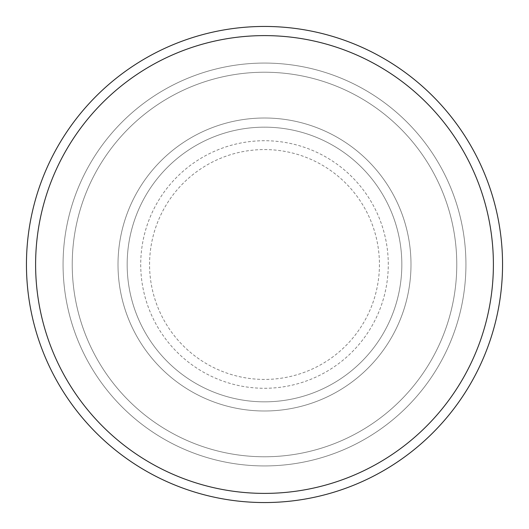 <?xml version="1.0" encoding="UTF-8"?>
<svg xmlns="http://www.w3.org/2000/svg" width="529" height="529" viewBox="0 0 529 529"><rect width="100%" height="100%" fill="white"/><g stroke="black" fill="none" stroke-linecap="round" stroke-linejoin="round"><path stroke-width="0.4" stroke-dasharray="2.65 1.98" d="M118.007 264.5A146.493 146.493 0 0 0 264.5 410.993A146.493 146.493 0 0 0 410.993 264.5A146.493 146.493 0 0 0 264.5 118.007A146.493 146.493 0 0 0 118.007 264.5A146.493 146.493 0 0 0 264.5 410.993A146.493 146.493 0 0 0 410.993 264.5A146.493 146.493 0 0 0 264.5 118.007A146.493 146.493 0 0 0 118.007 264.5A146.493 146.493 0 0 0 264.5 410.993A146.493 146.493 0 0 0 410.993 264.5A146.493 146.493 0 0 0 264.5 118.007A146.493 146.493 0 0 0 118.007 264.5A146.493 146.493 0 0 0 264.5 410.993A146.493 146.493 0 0 0 410.993 264.5A146.493 146.493 0 0 0 264.5 118.007A146.493 146.493 0 0 0 118.007 264.5A146.493 146.493 0 0 0 264.5 410.993A146.493 146.493 0 0 0 410.993 264.5A146.493 146.493 0 0 0 264.5 118.007A146.493 146.493 0 0 0 118.007 264.5A146.493 146.493 0 0 0 264.5 410.993A146.493 146.493 0 0 0 410.993 264.5A146.493 146.493 0 0 0 264.5 118.007A146.493 146.493 0 0 0 118.007 264.5A146.493 146.493 0 0 0 264.5 410.993A146.493 146.493 0 0 0 410.993 264.5A146.493 146.493 0 0 0 264.5 118.007A146.493 146.493 0 0 0 118.007 264.5A146.493 146.493 0 0 0 264.5 410.993A146.493 146.493 0 0 0 410.993 264.5A146.493 146.493 0 0 0 264.5 118.007A146.493 146.493 0 0 0 118.007 264.5M127.165 264.5A137.335 137.335 0 0 0 264.5 401.835A137.335 137.335 0 0 0 401.835 264.5A137.335 137.335 0 0 0 264.5 127.165A137.335 137.335 0 0 0 127.165 264.5A137.335 137.335 0 0 0 264.5 401.835A137.335 137.335 0 0 0 401.835 264.5A137.335 137.335 0 0 0 264.5 127.165A137.335 137.335 0 0 0 127.165 264.5A137.335 137.335 0 0 0 264.5 401.835A137.335 137.335 0 0 0 401.835 264.5A137.335 137.335 0 0 0 264.5 127.165A137.335 137.335 0 0 0 127.165 264.5A137.335 137.335 0 0 0 264.5 401.835A137.335 137.335 0 0 0 401.835 264.5A137.335 137.335 0 0 0 264.5 127.165A137.335 137.335 0 0 0 127.165 264.5A137.335 137.335 0 0 0 264.5 401.835A137.335 137.335 0 0 0 401.835 264.5A137.335 137.335 0 0 0 264.5 127.165A137.335 137.335 0 0 0 127.165 264.5M72.228 264.5A192.272 192.272 0 0 1 264.5 72.228A192.272 192.272 0 0 1 456.772 264.5A192.272 192.272 0 0 1 264.5 456.772A192.272 192.272 0 0 1 72.228 264.5A192.272 192.272 0 0 0 264.5 456.772A192.272 192.272 0 0 0 456.772 264.5A192.272 192.272 0 0 0 264.5 72.228A192.272 192.272 0 0 0 72.228 264.5M465.93 264.5A201.43 201.43 0 0 0 264.5 63.07A201.43 201.43 0 0 0 63.07 264.5A201.43 201.43 0 0 0 264.5 465.93A201.43 201.43 0 0 0 465.93 264.5A201.43 201.43 0 0 0 264.5 63.07A201.43 201.43 0 0 0 63.07 264.5A201.43 201.43 0 0 0 264.5 465.93A201.43 201.43 0 0 0 465.93 264.5A201.43 201.43 0 0 0 264.5 63.07A201.43 201.43 0 0 0 63.07 264.5A201.43 201.43 0 0 0 264.5 465.93A201.43 201.43 0 0 0 465.93 264.5M502.55 264.5A238.05 238.05 0 0 0 264.5 26.45A238.05 238.05 0 0 0 26.45 264.5A238.05 238.05 0 0 0 264.5 502.55A238.05 238.05 0 0 0 502.55 264.5M149.568 264.5A114.932 114.932 0 0 1 264.5 149.568A114.932 114.932 0 0 1 379.432 264.5A114.932 114.932 0 0 1 264.5 379.432A114.932 114.932 0 0 1 149.568 264.5M388.279 264.5A123.779 123.779 0 0 0 264.5 140.721A123.779 123.779 0 0 0 140.721 264.5A123.779 123.779 0 0 0 264.5 388.279A123.779 123.779 0 0 0 388.279 264.5"/><path stroke-width="0.79" d="M493.392 264.5A228.892 228.892 0 0 0 264.5 35.608A228.892 228.892 0 0 0 35.608 264.5A228.892 228.892 0 0 0 264.5 493.392A228.892 228.892 0 0 0 493.392 264.5M26.45 264.5A238.05 238.05 0 0 1 264.5 26.45A238.05 238.05 0 0 1 502.55 264.5A238.05 238.05 0 0 1 264.5 502.55A238.05 238.05 0 0 1 26.45 264.5"/></g></svg>
